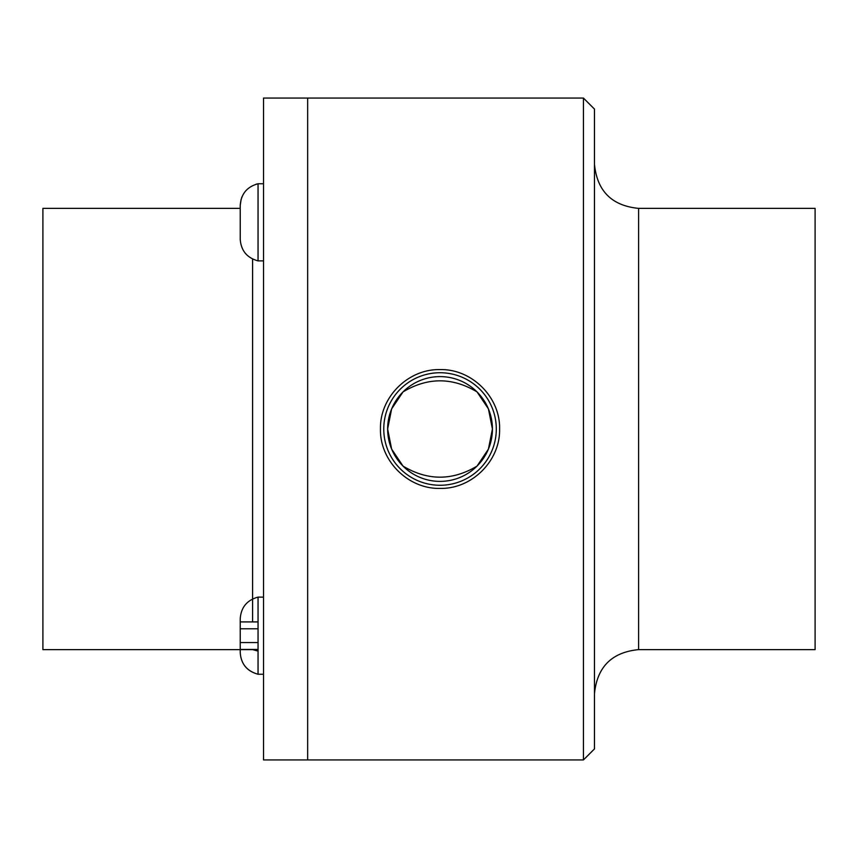 <?xml version="1.0" encoding="UTF-8"?>
<svg xmlns="http://www.w3.org/2000/svg" width="858" height="858" viewBox="0 0 858 858"><rect width="100%" height="100%" fill="white"/><g stroke="black" fill="none" stroke-linecap="round" stroke-linejoin="round"><path stroke-width="1.29" d="M240.229 642.567L240.229 621.911L240.229 642.567L258.054 642.567M240.229 628.796L258.054 628.796M258.054 649.442L240.229 649.442L240.229 619.261L240.229 621.911L258.054 621.911M263.524 674.249L258.054 674.249C246.954 671.224 241.012 663.985 240.229 652.52L240.229 652.091C240.798 663.652 246.739 671.042 258.054 674.249L258.054 597.114C246.954 600.139 241.012 607.378 240.229 618.843L240.229 619.261M263.524 260.886L258.054 260.886L258.054 183.751C246.954 186.776 241.012 194.015 240.229 205.48L241.141 199.195M240.229 205.48L240.229 239.157C241.012 250.622 246.954 257.861 258.054 260.886M241.656 197.651L241.977 196.847M256.07 184.245L256.671 184.073M403.024 466.098C427.692 480.855 452.37 480.855 477.037 466.098L488.416 449.131L492.428 429A52.402 52.402 0 0 0 413.835 383.623A52.402 52.402 0 0 0 413.835 474.377A52.402 52.402 0 0 0 492.428 429L488.416 408.869L477.037 391.902C452.37 377.145 427.692 377.145 403.024 391.902L391.645 408.869L387.634 429L391.645 449.131L403.024 466.098M496.299 429A56.263 56.263 0 0 0 411.894 380.276A56.263 56.263 0 0 0 411.894 477.724A56.263 56.263 0 0 0 496.299 429M380.459 429C379.697 397.168 408.226 368.822 440.036 369.594C471.836 368.822 500.364 397.168 499.603 429C500.364 460.832 471.836 489.178 440.036 488.406C408.226 489.178 379.697 460.832 380.459 429M638.599 208.376L638.599 649.624L815.1 649.624L815.1 208.376L638.599 208.376C611.797 205.748 597.093 191.044 594.476 164.243M583.44 759.941L594.476 748.916L594.476 109.084L583.44 98.059L307.657 98.059L307.657 429L307.657 98.059L263.524 98.059L263.524 759.941L307.657 759.941L307.657 429L307.657 759.941L583.44 759.941L583.44 98.059M240.229 208.376L42.9 208.376L42.9 649.624L252.584 649.624L258.054 651.093M252.584 259.03L252.584 621.911M263.524 597.114L258.054 597.114M263.524 183.751L258.054 183.751M638.599 649.624C611.797 652.252 597.093 666.956 594.476 693.757M240.229 652.091L240.229 649.624"/></g></svg>
